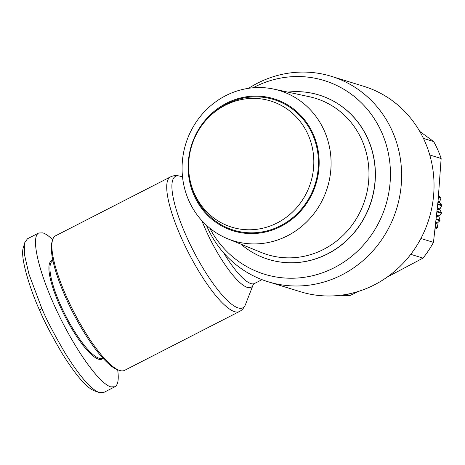 <?xml version="1.0" encoding="UTF-8"?>
<svg xmlns="http://www.w3.org/2000/svg" width="465" height="465" viewBox="0 0 465 465"><rect width="100%" height="100%" fill="white"/><g stroke="black" fill="none" stroke-linecap="round" stroke-linejoin="round"><path stroke-width="0.7" d="M239.394 311.521L124.55 370.378A75.621 18.49 -117.1 0 1 119.284 370.332A75.621 18.49 -117.1 0 1 66.059 295.682A75.621 18.49 -117.1 0 1 52.539 240.091A75.621 18.49 -117.1 0 1 55.573 235.79L170.417 176.933A75.621 18.49 62.9 0 0 180.902 236.825A75.621 18.49 62.9 0 0 239.394 311.521C241.98 310.277 244.009 307.94 245.474 304.511A73.825 18.048 -117.1 0 1 185.733 234.819A73.825 18.048 -117.1 0 1 179.659 176.09C176.107 175.27 173.027 175.549 170.417 176.933M253.065 87.792A101.335 95.581 107.1 0 1 381.794 132.566A101.335 95.581 107.1 0 1 337.113 266.172A101.335 95.581 107.1 0 1 209.779 228.17M248.601 88.309A107.479 101.376 107.1 0 1 331.376 76.33A107.479 101.376 107.1 0 1 392.454 131.502A107.479 101.376 107.1 0 1 375.685 247.671A107.479 101.376 107.1 0 1 268.038 281.744A107.479 101.376 107.1 0 1 206.96 226.565A107.479 101.376 107.1 0 1 206.379 225.229M331.376 76.33L363.793 86.321A107.479 101.376 107.1 0 1 424.871 141.5A107.479 101.376 107.1 0 1 408.101 257.662A107.479 101.376 107.1 0 1 300.46 291.735L268.038 281.744M190.336 181.495L190.65 182.855A68.326 64.449 -72.9 0 0 280.523 225.752A68.326 64.449 -72.9 0 0 312.614 134.618A68.326 64.449 -72.9 0 0 226.786 103.922A68.326 64.449 -72.9 0 0 211.732 114.466L210.709 115.413A66.024 62.275 -72.9 0 0 190.336 181.495A66.024 62.275 -72.9 0 0 277.181 222.944A66.024 62.275 -72.9 0 0 308.19 134.885A66.024 62.275 -72.9 0 0 225.258 105.224A66.024 62.275 -72.9 0 0 210.709 115.413M240.911 244.16A85.984 81.102 -72.9 0 0 268.404 259.36A85.984 81.102 -72.9 0 0 327.552 253.849A85.984 81.102 -72.9 0 0 375.15 169.615A85.984 81.102 -72.9 0 0 319.077 95.029A85.984 81.102 -72.9 0 0 287.794 92.105M227.647 238.76L261.318 252.478A81.77 77.132 -72.9 0 0 323.582 249.385A81.77 77.132 -72.9 0 0 368.606 165.918A81.77 77.132 -72.9 0 0 309.341 96.726L273.792 89.1A78.573 74.115 -72.9 0 0 225.682 95.685A78.573 74.115 -72.9 0 0 182.077 169.434A78.573 74.115 -72.9 0 0 227.647 238.76A78.573 74.115 -72.9 0 0 287.475 235.79A78.573 74.115 -72.9 0 0 330.737 155.589A78.573 74.115 -72.9 0 0 273.792 89.1M268.468 259.377A85.984 81.102 -72.9 0 0 268.526 259.4A85.984 81.102 -72.9 0 0 327.674 253.89A85.984 81.102 -72.9 0 0 375.272 169.649A85.984 81.102 -72.9 0 0 319.199 95.069A85.984 81.102 -72.9 0 0 319.135 95.046M280.825 226.432A69.093 65.17 107.1 0 1 194.033 195.393A69.093 65.17 107.1 0 1 226.49 103.236A69.093 65.17 107.1 0 1 313.276 134.28A69.093 65.17 107.1 0 1 280.825 226.432M438.419 195.916L440.855 197.52A48.558 45.803 107.1 0 1 440.983 198.206L439.431 202.385L441.727 205.013A48.558 45.803 107.1 0 1 441.75 205.716L439.669 209.442L441.465 212.598A48.558 45.803 107.1 0 1 441.384 213.296L438.844 216.487L440.076 220.085A48.558 45.803 107.1 0 1 439.89 220.765L436.99 223.345L437.594 227.286A48.558 45.803 107.1 0 1 437.309 227.931L435.095 229.14M52.958 260.853L52.615 261.028A54.51 13.328 62.9 0 0 60.171 304.203A54.51 13.328 62.9 0 0 102.335 358.044L102.678 357.864M52.847 260.324A55.277 13.514 62.9 0 0 59.264 304.465A55.277 13.514 62.9 0 0 103.044 358.265M117.662 369.751C118.988 379.324 118.058 384.997 114.878 386.764L103.614 392.536L99.51 392.646C91.343 389.775 79.951 376.702 65.333 353.429C54.074 334.219 46.227 319.182 41.792 308.324L28.946 274.112L24.651 255.407L24.761 242.654L27.487 238.76L38.746 232.988L42.85 232.878C45.564 233.726 48.837 235.993 52.667 239.673M99.51 392.646L94.279 390.786C86.6 387.787 75.94 375.424 62.287 353.691C51.505 335.288 43.977 320.856 39.699 310.393C32.695 295.769 19.385 258.104 23.355 247.549L24.761 242.654M114.878 386.764L110.775 386.874C99.022 383.427 74.609 348.953 56.631 310.417C38.543 271.886 30.481 236.97 38.746 232.988M52.539 240.091L51.975 242.05A74.086 18.112 62.9 0 0 65.222 296.513A74.086 18.112 62.9 0 0 117.366 369.646L119.284 370.332M438.838 192.068L438.873 191.656M435.31 227.315L437.309 227.931M437.594 227.286L435.391 226.606M436.182 219.62L439.89 220.765M440.076 220.085L436.257 218.905M436.99 211.947L441.384 213.296M441.465 212.598L437.065 211.244M437.728 204.478L441.75 205.716M441.727 205.013L437.792 203.804M438.379 197.404L440.983 198.206M440.855 197.52L438.437 196.776M423.446 138.407L433.671 141.558A101.335 95.581 107.1 0 1 441.14 158.501L429.765 154.99M420.895 238.487L433.461 242.358A101.335 95.581 107.1 0 1 422.999 258.11L410.752 254.332M346.582 294.357L350.139 295.449A101.335 95.581 107.1 0 1 340.659 295.263M350.139 295.449L358.672 291.328M387.101 277.152L422.999 258.11M433.461 242.358L438.088 200.671L441.14 158.501M433.671 141.558L419.756 131.415M201.851 220.666A59.375 14.52 62.9 0 0 205.175 228.617A59.375 14.52 62.9 0 0 253.216 284.69L254.541 283.487A57.579 14.078 -117.1 0 1 223.636 252.809M439.628 202.868L437.931 202.339M439.785 209.965L437.269 209.186M438.879 217.033L436.536 216.312M436.937 223.909L435.74 223.543M39.699 310.393L41.792 308.324M437.298 222.886L435.868 222.444M439.088 215.969L436.652 215.219M439.832 208.884L437.379 208.128M439.512 201.798L438.024 201.339M182.513 176.828L179.659 176.09M254.541 283.487L262.01 279.657M253.222 284.673L245.474 304.511"/></g></svg>
